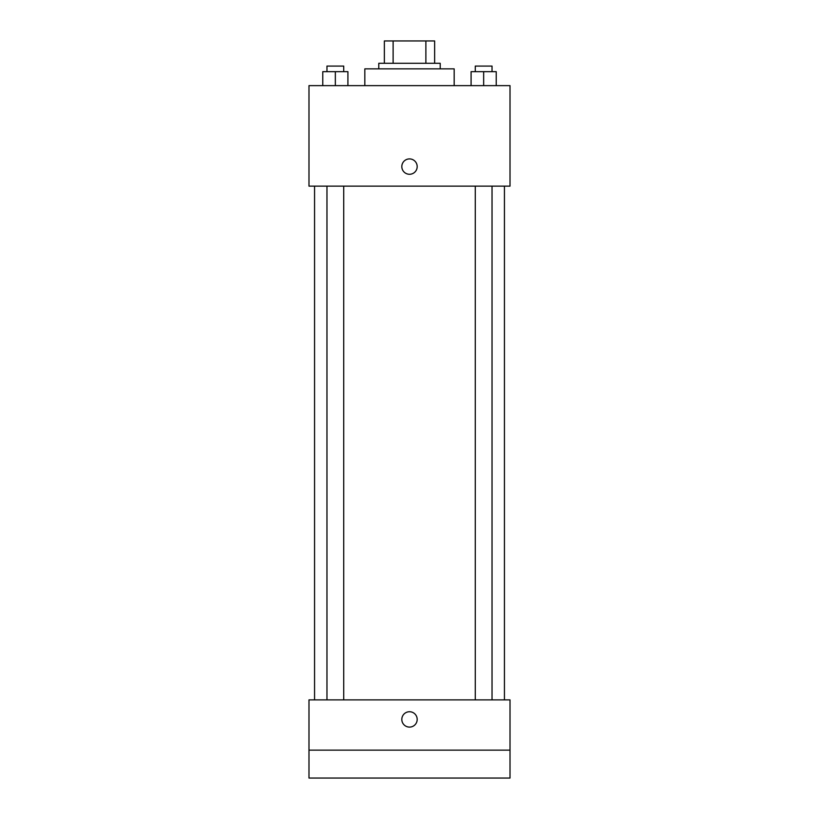 <?xml version="1.0" encoding="UTF-8"?>
<svg xmlns="http://www.w3.org/2000/svg" width="819" height="819" viewBox="0 0 819 819"><rect width="100%" height="100%" fill="white"/><g stroke="black" fill="none" stroke-linecap="round" stroke-linejoin="round"><path stroke-width="1.23" d="M393.12 63.288L393.12 40.95L384.367 40.95L384.367 63.288L384.367 40.95M393.12 40.95L434.633 40.95L434.633 63.288M425.88 63.288L425.88 40.95M378.787 68.868L378.787 63.288L440.212 63.288L440.212 68.868M454.176 85.626L454.176 68.868L364.824 68.868L364.824 85.626M308.988 85.626L510.012 85.626L510.012 186.138L308.988 186.138L308.988 85.626M409.5 174.273A7.678 7.678 0 0 1 402.846 162.756A7.678 7.678 0 0 1 416.154 162.756A7.678 7.678 0 0 1 409.5 174.273M308.988 699.876L510.012 699.876L510.012 778.05L308.988 778.05L308.988 699.876M409.5 727.098A7.678 7.678 0 0 1 402.846 715.581A7.678 7.678 0 0 1 416.154 715.581A7.678 7.678 0 0 1 409.5 727.098M308.988 750.132L510.012 750.132M471.089 85.626L471.089 71.662L496.222 71.662L496.222 85.626L496.222 71.662M483.66 85.626L483.66 71.662M492.035 71.662L492.035 66.083L475.276 66.083L475.276 71.662M322.778 85.626L322.778 71.662L347.911 71.662L347.911 85.626L347.911 71.662M335.34 85.626L335.34 71.662M343.724 71.662L343.724 66.083L326.965 66.083L326.965 71.662M504.432 699.876L504.432 186.138M314.568 699.876L314.568 186.138M475.276 186.138L475.276 699.876M492.035 186.138L492.035 699.876M343.724 699.876L343.724 186.138M326.965 699.876L326.965 186.138"/></g></svg>
